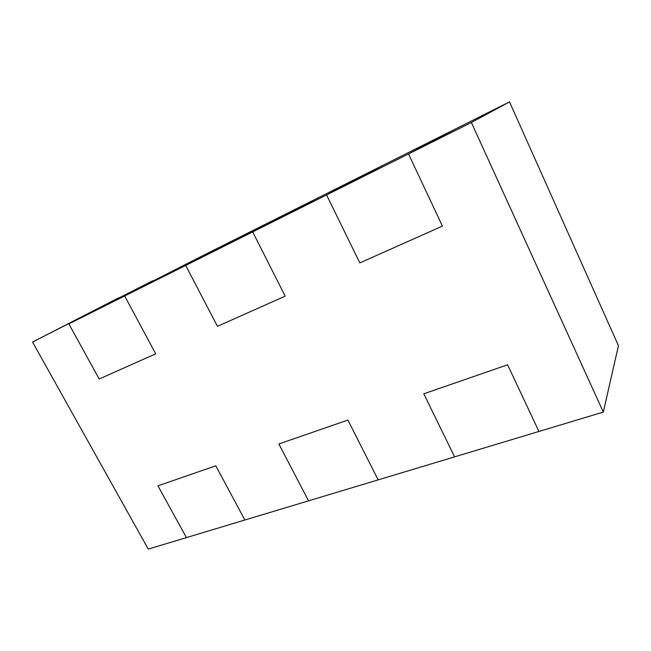 <?xml version="1.0" encoding="UTF-8"?>
<svg xmlns="http://www.w3.org/2000/svg" width="651" height="651" viewBox="0 0 651 651"><rect width="100%" height="100%" fill="white"/><g stroke="black" fill="none" stroke-linecap="round" stroke-linejoin="round"><path stroke-width="0.98" d="M603.322 412.075L538.93 431.467L603.322 412.075L471.381 122.494L408.519 153.945L442.428 226.1L359.808 262.906L326.582 194.942L252.686 231.919L285.187 296.148L217.458 326.322L185.681 265.445L259.285 227.321L203.885 255.094L259.285 227.321L185.681 265.445L124.666 295.969L185.681 265.445L217.458 326.322L285.187 296.148L252.686 231.919L326.582 194.942L384.546 164.532L319.307 197.237L384.546 164.532L326.582 194.942L359.808 262.906L442.428 226.1L408.519 153.945L471.381 122.494L509.505 101.898L618.45 345.673L603.322 412.075L618.45 345.673L509.505 101.898L455.716 128.865L509.505 101.898L471.381 122.494L603.322 412.075M118.873 297.702L32.55 342.06L152.586 280.809L32.55 342.06L148.273 549.102L186.422 537.612L157.941 485.841L215.79 465.815L244.874 520.011L308.541 500.839L278.864 443.974L347.903 420.074L378.166 479.877L454.61 456.856L378.166 479.877L347.903 420.074L278.864 443.974L308.541 500.839L244.874 520.011L215.79 465.815L157.941 485.841L186.422 537.612L148.273 549.102L32.55 342.06L118.873 297.702M203.885 255.094L124.666 295.969L155.711 353.835L99.18 379.012L68.86 323.897L99.18 379.012L155.711 353.835L124.666 295.969L203.885 255.094L124.666 295.969L155.711 353.835L99.18 379.012L68.86 323.897L124.666 295.969L203.885 255.094L68.86 323.897L203.885 255.094M423.785 393.806L507.601 364.788L538.93 431.467L507.601 364.788L423.785 393.806L454.61 456.856L423.785 393.806L507.601 364.788L538.93 431.467L454.61 456.856L423.785 393.806L454.61 456.856L538.93 431.467L507.601 364.788L423.785 393.806M319.307 197.237L252.686 231.919L319.307 197.237L252.686 231.919L285.187 296.148L217.458 326.322L185.681 265.445L252.686 231.919L319.307 197.237L259.285 227.321L185.681 265.445L259.285 227.321L319.307 197.237M455.716 128.865L408.519 153.945L455.716 128.865L408.519 153.945L442.428 226.1L359.808 262.906L326.582 194.942L408.519 153.945L455.716 128.865L384.546 164.532L326.582 194.942L384.546 164.532L455.716 128.865M285.187 296.148L252.686 231.919L185.681 265.445L217.458 326.322L285.187 296.148M442.428 226.1L408.519 153.945L326.582 194.942L359.808 262.906L442.428 226.1M215.79 465.815L244.874 520.011L186.422 537.612L157.941 485.841L215.79 465.815L157.941 485.841L186.422 537.612L244.874 520.011L215.79 465.815M347.903 420.074L378.166 479.877L308.541 500.839L278.864 443.974L347.903 420.074L278.864 443.974L308.541 500.839L378.166 479.877L347.903 420.074M155.711 353.835L124.666 295.969L68.86 323.897L99.18 379.012L155.711 353.835"/></g></svg>

